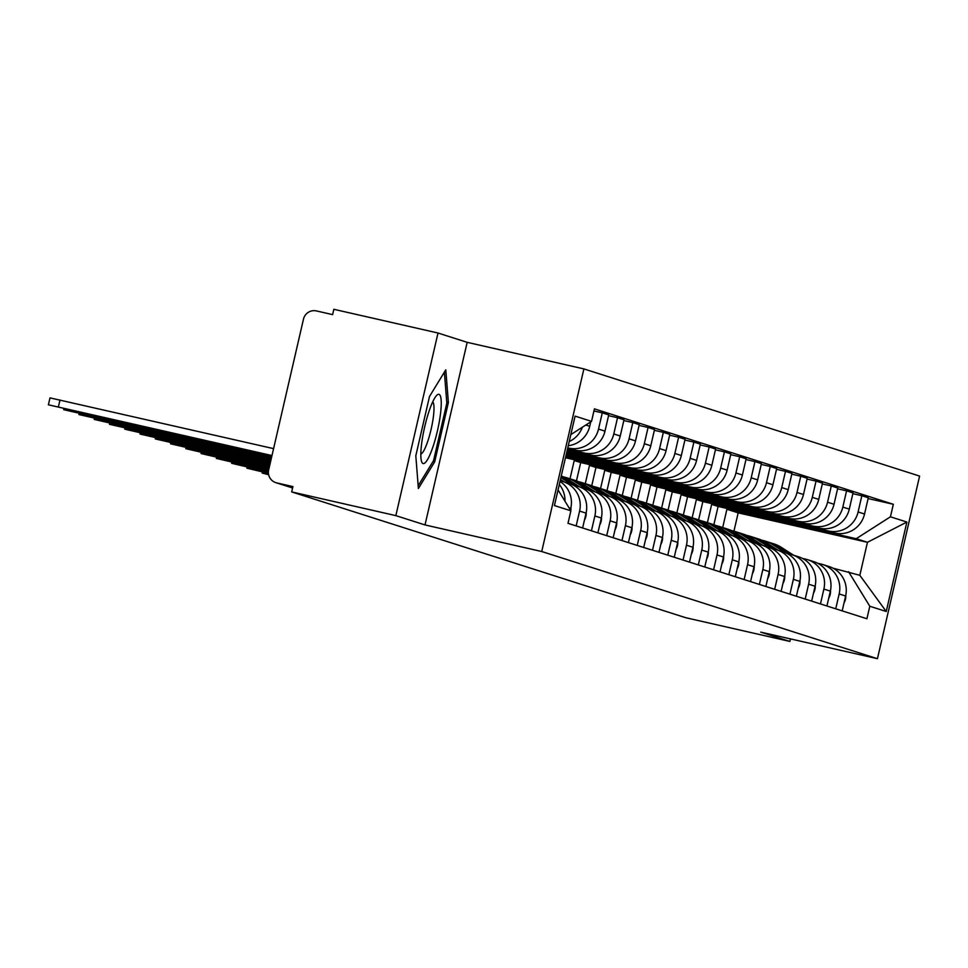 <?xml version="1.0" encoding="UTF-8"?>
<svg xmlns="http://www.w3.org/2000/svg" width="968" height="968" viewBox="0 0 968 968"><rect width="100%" height="100%" fill="white"/><g stroke="black" fill="none" stroke-linecap="round" stroke-linejoin="round"><path stroke-width="1.45" d="M438.008 333.016L395.839 515.629L291.695 491.913L685.743 617.717L789.888 641.433L760.727 632.128L877.444 658.7L919.6 476.087L583.885 368.905L467.169 342.333L438.008 333.016L333.851 309.3L332.617 314.624L316.391 310.922A10.926 10.733 -72.3 0 0 303.468 319.186L268.68 469.855A10.926 10.733 -72.3 0 0 276.691 482.887L292.602 487.969L275.832 482.657M395.839 515.629L425.012 524.934L541.729 551.518L877.444 658.7M291.695 491.913L292.917 486.589L276.691 482.887M789.888 641.433L790.481 638.904M713.876 524.741L718.099 506.445L834.815 533.029A25.132 24.684 -72.3 0 0 864.545 514.02L868.296 497.782L861.835 495.725L858.096 511.963A25.132 24.684 107.7 0 1 828.366 530.96L711.649 504.389L707.426 522.659M839.159 593.953L845.621 596.01A25.132 24.684 -72.3 0 0 829.189 566.582L822.727 564.513A25.132 24.684 107.7 0 1 839.159 593.953L835.735 608.799M845.621 596.01L842.196 610.869M852.856 493.68L861.835 495.725M817.73 563.291L820.743 563.969A25.132 24.684 107.7 0 1 822.727 564.513M698.618 519.864L702.841 501.581L819.557 528.153A25.132 24.684 -72.3 0 0 849.287 509.144L853.026 492.906L846.576 490.849L842.825 507.087A25.132 24.684 107.7 0 1 813.096 526.096L696.379 499.512L692.156 517.783M826.926 605.992L830.35 591.133A25.132 24.684 -72.3 0 0 813.919 561.706L807.457 559.637A25.132 24.684 107.7 0 1 823.889 589.076L820.465 603.923M837.586 488.804L846.576 490.849M802.46 558.415L805.473 559.105A25.132 24.684 107.7 0 1 807.457 559.637M683.347 514.988L687.57 496.705L804.287 523.277A25.132 24.684 -72.3 0 0 834.017 504.267L837.768 488.029L831.306 485.972L827.555 502.211A25.132 24.684 107.7 0 1 797.826 521.22L681.109 494.636L676.886 512.907M811.656 601.116L815.08 586.257A25.132 24.684 -72.3 0 0 798.648 556.83L792.199 554.773A25.132 24.684 107.7 0 1 808.619 584.2L805.195 599.047M822.316 483.927L831.306 485.972M787.19 553.539L790.203 554.228A25.132 24.684 107.7 0 1 792.199 554.773M668.077 510.112L672.3 491.829L789.017 518.4A25.132 24.684 -72.3 0 0 818.746 499.391L822.497 483.153L816.036 481.096L812.285 497.334A25.132 24.684 107.7 0 1 782.555 516.343L665.839 489.76L661.616 508.043M796.386 596.24L799.81 581.381A25.132 24.684 -72.3 0 0 783.39 551.954L776.929 549.897A25.132 24.684 107.7 0 1 793.361 579.324L789.924 594.17M807.046 479.051L816.036 481.096M771.92 548.662L774.932 549.352A25.132 24.684 107.7 0 1 776.929 549.897M652.807 505.248L657.03 486.952L773.747 513.524A25.132 24.684 -72.3 0 0 803.476 494.515L807.227 478.289L800.766 476.22L797.015 492.458A25.132 24.684 107.7 0 1 767.285 511.467L650.569 484.883L646.346 503.166M781.115 591.363L784.552 576.505A25.132 24.684 -72.3 0 0 768.12 547.077L761.659 545.02A25.132 24.684 107.7 0 1 778.09 574.447L774.654 589.306M791.776 474.175L800.766 476.22M756.649 543.786L759.662 544.476A25.132 24.684 107.7 0 1 761.659 545.02M637.537 500.371L641.76 482.076L758.476 508.648A25.132 24.684 -72.3 0 0 788.206 489.651L791.957 473.412L785.496 471.343L781.745 487.582A25.132 24.684 107.7 0 1 752.015 506.591L635.298 480.019L631.088 498.29M765.845 586.487L769.282 571.64A25.132 24.684 -72.3 0 0 752.85 542.201L746.389 540.144A25.132 24.684 107.7 0 1 762.82 569.571L759.384 584.43M776.505 469.298L785.496 471.343M741.391 538.91L744.392 539.599A25.132 24.684 107.7 0 1 746.389 540.144M622.267 495.495L626.49 477.2L743.206 503.784A25.132 24.684 -72.3 0 0 772.936 484.774L776.687 468.536L770.225 466.467L766.475 482.705A25.132 24.684 107.7 0 1 736.745 501.714L620.028 475.143L615.817 493.414M750.575 581.611L754.011 566.764A25.132 24.684 -72.3 0 0 737.58 537.325L731.118 535.268A25.132 24.684 107.7 0 1 747.55 564.695L744.126 579.554M761.247 464.422L770.225 466.467M726.121 534.034L729.134 534.723A25.132 24.684 107.7 0 1 731.118 535.268M606.996 490.619L611.219 472.324L727.936 498.907A25.132 24.684 -72.3 0 0 757.666 479.898L761.417 463.66L754.955 461.591L751.204 477.829A25.132 24.684 107.7 0 1 721.475 496.838L604.77 470.266L600.547 488.537M735.317 576.734L738.741 561.888A25.132 24.684 -72.3 0 0 722.31 532.461L715.848 530.391A25.132 24.684 107.7 0 1 732.28 559.819L728.856 574.677M745.977 459.546L754.955 461.591M710.851 529.169L713.864 529.847A25.132 24.684 107.7 0 1 715.848 530.391M591.738 485.742L595.961 467.447L712.666 494.031A25.132 24.684 -72.3 0 0 742.395 475.022L746.146 458.784L739.685 456.727L735.946 472.953A25.132 24.684 107.7 0 1 706.216 491.962L589.5 465.39L585.277 483.661M720.047 571.858L723.471 557.011A25.132 24.684 -72.3 0 0 707.039 527.584L700.578 525.515A25.132 24.684 107.7 0 1 717.01 554.942L713.585 569.801M730.707 454.67L739.685 456.727M695.581 524.293L698.594 524.971A25.132 24.684 107.7 0 1 700.578 525.515M576.468 480.866L580.691 462.571L697.408 489.155A25.132 24.684 -72.3 0 0 727.137 470.146L730.876 453.907L724.427 451.85L720.676 468.089A25.132 24.684 107.7 0 1 690.946 487.086L574.23 460.514L570.007 478.785M704.777 566.994L708.201 552.135A25.132 24.684 -72.3 0 0 691.769 522.708L685.308 520.639A25.132 24.684 107.7 0 1 701.74 550.078L698.315 564.925M715.437 449.805L724.427 451.85M680.31 519.417L683.323 520.094A25.132 24.684 107.7 0 1 685.308 520.639M565.481 457.719L682.137 484.278A25.132 24.684 -72.3 0 0 711.867 465.269L715.618 449.031L709.157 446.974L705.406 463.212A25.132 24.684 107.7 0 1 675.676 482.221L565.615 457.15M689.506 562.118L692.931 547.259A25.132 24.684 -72.3 0 0 676.499 517.832L670.05 515.762A25.132 24.684 107.7 0 1 686.469 545.202L683.045 560.048M700.166 444.929L709.157 446.974M665.04 514.54L668.053 515.23A25.132 24.684 107.7 0 1 670.05 515.762M565.796 456.388L666.867 479.402A25.132 24.684 -72.3 0 0 696.597 460.393L700.348 444.155L693.887 442.098L690.136 458.336A25.132 24.684 107.7 0 1 660.406 477.345L565.917 455.831M674.236 557.241L677.66 542.382A25.132 24.684 -72.3 0 0 661.241 512.955L654.779 510.898A25.132 24.684 107.7 0 1 671.211 540.326L667.775 555.172M684.896 440.053L693.887 442.098M649.77 509.664L652.783 510.354A25.132 24.684 107.7 0 1 654.779 510.898M566.099 455.057L651.597 474.526A25.132 24.684 -72.3 0 0 681.327 455.517L685.078 439.278L678.616 437.221L674.865 453.46A25.132 24.684 107.7 0 1 645.136 472.469L566.232 454.5M658.966 552.365L662.402 537.506A25.132 24.684 -72.3 0 0 645.971 508.079L639.509 506.022A25.132 24.684 107.7 0 1 655.941 535.449L652.505 550.296M669.626 435.176L678.616 437.221M634.5 504.788L637.513 505.477A25.132 24.684 107.7 0 1 639.509 506.022M566.401 453.726L636.327 469.649A25.132 24.684 -72.3 0 0 666.057 450.652L669.808 434.414L663.346 432.345L659.595 448.583A25.132 24.684 107.7 0 1 629.865 467.592L566.534 453.169M643.696 547.489L647.132 532.63A25.132 24.684 -72.3 0 0 630.7 503.203L624.239 501.146A25.132 24.684 107.7 0 1 640.671 530.573L637.234 545.432M654.356 430.3L663.346 432.345M619.242 499.911L622.242 500.601A25.132 24.684 107.7 0 1 624.239 501.146M566.716 452.407L621.057 464.773A25.132 24.684 -72.3 0 0 650.786 445.776L654.537 429.538L648.076 427.469L644.325 443.707A25.132 24.684 107.7 0 1 614.595 462.716L566.837 451.838M628.426 542.612L631.862 527.766A25.132 24.684 -72.3 0 0 615.43 498.326L608.969 496.269A25.132 24.684 107.7 0 1 625.401 525.697L621.976 540.555M639.098 425.424L648.076 427.469M603.971 495.035L606.984 495.725A25.132 24.684 107.7 0 1 608.969 496.269M567.018 451.076L605.786 459.909A25.132 24.684 -72.3 0 0 635.516 440.9L639.267 424.662L632.806 422.592L629.055 438.831A25.132 24.684 107.7 0 1 599.325 457.84L567.151 450.507M613.168 537.736L616.592 522.889A25.132 24.684 -72.3 0 0 600.16 493.45L593.699 491.393A25.132 24.684 107.7 0 1 610.13 520.82L606.706 535.679M623.828 420.548L632.806 422.592M588.701 490.159L591.714 490.849A25.132 24.684 107.7 0 1 593.699 491.393M567.321 449.745L590.516 455.033A25.132 24.684 -72.3 0 0 620.246 436.024L623.997 419.785L617.536 417.716L613.797 433.954A25.132 24.684 107.7 0 1 584.067 452.964L567.454 449.188M597.897 532.86L601.322 518.013A25.132 24.684 -72.3 0 0 584.89 488.586L578.428 486.517A25.132 24.684 107.7 0 1 594.86 515.944L591.436 530.803M608.557 415.671L617.536 417.716M573.431 485.295L576.444 485.972A25.132 24.684 107.7 0 1 578.428 486.517M567.635 448.414L575.258 450.156A25.132 24.684 -72.3 0 0 604.988 431.147L608.727 414.909L602.278 412.852L598.526 429.078A25.132 24.684 107.7 0 1 568.797 448.087L567.756 447.857M582.627 527.984L586.051 513.137A25.132 24.684 -72.3 0 0 569.62 483.71L563.17 481.64A25.132 24.684 107.7 0 1 579.59 511.068L576.166 525.926M593.941 410.952L602.278 412.852M560.133 480.866L561.174 481.096A25.132 24.684 107.7 0 1 563.17 481.64M568.252 445.716A25.132 24.684 -72.3 0 0 589.718 426.271L590.734 421.879M570.382 510.003L570.781 508.26A25.132 24.684 -72.3 0 0 560 481.471M582.361 427.227A25.132 24.684 107.7 0 1 569.208 441.553M559.298 484.508A25.132 24.684 107.7 0 1 564.973 501.194M580.691 462.571L574.23 460.514M595.961 467.447L589.5 465.39M611.219 472.324L604.77 470.266M626.49 477.2L620.028 475.143M641.76 482.076L635.298 480.019M657.03 486.952L650.569 484.883M672.3 491.829L665.839 489.76M687.57 496.705L681.109 494.636M702.841 501.581L696.379 499.512M718.099 506.445L711.649 504.389M733.95 531.142L738.173 512.859L867.449 542.298L856.196 538.704L726.908 509.265L722.697 527.536M738.173 512.859L726.908 509.265M833 568.168L859.826 575.307L867.449 542.298L906.883 522.054L886.24 611.498L869.796 606.246L848.573 571.713M558.052 489.929L570.878 510.801L567.998 523.313L866.904 618.758L869.796 606.246M570.878 510.801L554.434 505.562L575.089 416.119L591.533 421.37L570.817 434.608M856.196 538.704L890.439 516.803L893.331 504.292L594.425 408.859L591.533 421.37M890.439 516.803L906.883 522.054M583.885 368.905L541.729 551.518M467.169 342.333L425.012 524.934M415.804 455.807L418.394 488.489L434.692 461.845L448.39 402.519L445.788 369.836L429.502 396.481L415.804 455.807M868.127 498.544L893.331 504.292M886.24 611.498L859.826 575.307M446.756 402.144L448.39 402.519M433.023 461.458L434.692 461.845M761.913 540.253A32.791 32.198 107.7 0 1 765.252 541.124L768.774 542.249A32.791 32.198 107.7 0 1 776.239 545.758L789.005 553.95M765.252 541.124A32.791 32.198 107.7 0 1 772.718 544.633L785.072 552.559M769.596 542.528A32.791 32.198 107.7 0 1 777.909 546.291L790.299 554.24M770.431 542.782L773.964 543.907A32.791 32.198 107.7 0 1 781.43 547.416L793.566 555.208M845.778 595.272A13.661 13.419 107.7 0 1 843.999 603.028M746.643 535.377A32.791 32.198 107.7 0 1 749.982 536.248L753.503 537.373A32.791 32.198 107.7 0 1 760.969 540.894L773.735 549.074M749.982 536.248A32.791 32.198 107.7 0 1 757.448 539.769L769.802 547.682M754.338 537.651A32.791 32.198 107.7 0 1 762.639 541.414L775.029 549.376M755.173 537.905L758.694 539.031A32.791 32.198 107.7 0 1 766.16 542.54L778.296 550.332M830.508 590.395A13.661 13.419 107.7 0 1 828.729 598.151M731.372 530.512A32.791 32.198 107.7 0 1 734.712 531.371L738.233 532.497A32.791 32.198 107.7 0 1 745.699 536.018L758.464 544.197M734.712 531.371A32.791 32.198 107.7 0 1 742.178 534.893L754.532 542.806M739.068 532.775A32.791 32.198 107.7 0 1 747.369 536.55L759.759 544.5M739.903 533.029L743.424 534.154A32.791 32.198 107.7 0 1 750.89 537.676L763.026 545.456M815.237 585.519A13.661 13.419 107.7 0 1 813.459 593.275M440.549 413.384A35.526 6.655 102.8 0 0 436.35 395.743A35.526 6.655 102.8 0 0 421.54 444.469A35.526 6.655 102.8 0 0 421.455 461.131A35.526 6.655 102.8 0 0 430.929 452.371A35.526 6.655 102.8 0 0 440.549 413.384M420.838 454.04A26.898 5.034 102.8 0 0 433.47 416.071A26.898 5.034 102.8 0 0 432.72 401.865M444.373 372.16L446.829 403.111L433.567 460.586L418.176 485.742M716.102 525.636A32.791 32.198 107.7 0 1 719.442 526.495L722.963 527.62A32.791 32.198 107.7 0 1 730.441 531.142L743.194 539.321M719.442 526.495A32.791 32.198 107.7 0 1 726.908 530.016L739.262 537.942M723.798 527.899A32.791 32.198 107.7 0 1 732.098 531.674L744.489 539.624M724.633 528.153L728.154 529.278A32.791 32.198 107.7 0 1 735.62 532.799L747.756 540.58M799.979 580.643A13.661 13.419 107.7 0 1 798.201 588.399M700.844 520.76A32.791 32.198 107.7 0 1 704.172 521.619L707.693 522.744A32.791 32.198 107.7 0 1 715.17 526.265L727.924 534.457M704.172 521.619A32.791 32.198 107.7 0 1 711.637 525.14L723.991 533.066M708.528 523.023A32.791 32.198 107.7 0 1 716.828 526.798L729.219 534.747M709.362 523.277L712.884 524.402A32.791 32.198 107.7 0 1 720.349 527.923L732.486 535.703M784.709 575.766A13.661 13.419 107.7 0 1 782.93 583.523M685.574 515.884A32.791 32.198 107.7 0 1 688.901 516.755L692.435 517.88A32.791 32.198 107.7 0 1 699.9 521.389L712.654 529.581M688.901 516.755A32.791 32.198 107.7 0 1 696.379 520.264L708.721 528.189M693.257 518.146A32.791 32.198 107.7 0 1 701.558 521.921L713.96 529.871M694.092 518.4L697.613 519.526A32.791 32.198 107.7 0 1 705.091 523.047L717.215 530.827M769.439 570.89A13.661 13.419 107.7 0 1 767.66 578.646M268.584 474.356L262.159 473.049L268.656 474.731M670.304 511.007A32.791 32.198 107.7 0 1 673.643 511.878L677.164 513.004A32.791 32.198 107.7 0 1 684.63 516.513L697.396 524.704M673.643 511.878A32.791 32.198 107.7 0 1 681.109 515.387L693.451 523.313M677.987 513.282A32.791 32.198 107.7 0 1 686.288 517.045L698.69 524.995M678.822 513.536L682.343 514.661A32.791 32.198 107.7 0 1 689.821 518.17L701.945 525.951M754.169 566.026A13.661 13.419 107.7 0 1 752.39 573.77M268.414 472.916L246.888 468.173L268.438 473.328M655.034 506.131A32.791 32.198 107.7 0 1 658.373 507.002L661.894 508.127A32.791 32.198 107.7 0 1 669.36 511.636L682.125 519.828M658.373 507.002A32.791 32.198 107.7 0 1 665.839 510.511L678.181 518.437M662.717 508.406A32.791 32.198 107.7 0 1 671.03 512.169L683.42 520.119M663.552 508.66L667.085 509.785A32.791 32.198 107.7 0 1 674.551 513.294L686.687 521.074M738.899 561.15A13.661 13.419 107.7 0 1 737.12 568.906M268.426 471.513L231.618 463.297L268.402 471.924M639.763 501.255A32.791 32.198 107.7 0 1 643.103 502.126L646.624 503.251A32.791 32.198 107.7 0 1 654.09 506.76L666.855 514.952M643.103 502.126A32.791 32.198 107.7 0 1 650.569 505.635L662.923 513.56M647.447 503.529A32.791 32.198 107.7 0 1 655.76 507.292L668.15 515.242M648.282 503.784L651.815 504.909A32.791 32.198 107.7 0 1 659.281 508.418L671.417 516.21M723.628 556.273A13.661 13.419 107.7 0 1 721.85 564.029M268.62 470.158L216.36 458.433L268.547 470.557M624.493 496.378A32.791 32.198 107.7 0 1 627.833 497.249L631.354 498.375A32.791 32.198 107.7 0 1 638.82 501.884L651.585 510.075M627.833 497.249A32.791 32.198 107.7 0 1 635.298 500.759L647.653 508.684M632.189 498.653A32.791 32.198 107.7 0 1 640.489 502.416L652.88 510.366M633.024 498.907L636.545 500.032A32.791 32.198 107.7 0 1 644.01 503.541L656.147 511.334M708.358 551.397A13.661 13.419 107.7 0 1 706.58 559.153M268.923 468.827L201.09 453.556L268.826 469.226M609.223 491.502A32.791 32.198 107.7 0 1 612.562 492.373L616.084 493.499A32.791 32.198 107.7 0 1 623.549 497.02L636.315 505.199M612.562 492.373A32.791 32.198 107.7 0 1 620.028 495.894L632.382 503.808M616.918 493.777A32.791 32.198 107.7 0 1 625.219 497.54L637.61 505.502M617.753 494.031L621.274 495.156A32.791 32.198 107.7 0 1 628.74 498.665L640.876 506.458M693.1 546.521A13.661 13.419 107.7 0 1 691.321 554.277M269.225 467.508L185.82 448.68L269.14 467.895M593.953 486.638A32.791 32.198 107.7 0 1 597.292 487.497L600.813 488.622A32.791 32.198 107.7 0 1 608.291 492.143L621.045 500.323M597.292 487.497A32.791 32.198 107.7 0 1 604.758 491.018L617.112 498.931M601.648 488.901A32.791 32.198 107.7 0 1 609.949 492.676L622.339 500.625M602.483 489.155L606.004 490.28A32.791 32.198 107.7 0 1 613.47 493.801L625.606 501.581M677.83 541.644A13.661 13.419 107.7 0 1 676.051 549.4M269.54 466.177L170.549 443.804L269.443 466.564M578.695 481.761A32.791 32.198 107.7 0 1 582.022 482.621L585.543 483.746A32.791 32.198 107.7 0 1 593.021 487.267L605.774 495.447M582.022 482.621A32.791 32.198 107.7 0 1 589.488 486.142L601.842 494.067M586.378 484.024A32.791 32.198 107.7 0 1 594.679 487.799L607.069 495.749M587.213 484.278L590.734 485.404A32.791 32.198 107.7 0 1 598.2 488.925L610.336 496.705M662.56 536.768A13.661 13.419 107.7 0 1 660.781 544.524M269.842 464.846L155.279 438.928L269.745 465.233M563.424 476.885A32.791 32.198 107.7 0 1 566.752 477.744L570.285 478.87A32.791 32.198 107.7 0 1 577.751 482.391L590.504 490.582M566.752 477.744A32.791 32.198 107.7 0 1 574.23 481.265L586.572 489.191M571.108 479.148A32.791 32.198 107.7 0 1 579.409 482.923L591.811 490.873M571.943 479.402L575.464 480.527A32.791 32.198 107.7 0 1 582.942 484.048L595.066 491.829M647.29 531.892A13.661 13.419 107.7 0 1 645.511 539.648M270.145 463.515L140.009 434.051L270.06 463.914M561.101 476.679A32.791 32.198 107.7 0 1 562.481 477.514L575.246 485.706M560.883 477.623L571.301 484.315M561.174 476.365A32.791 32.198 107.7 0 1 564.138 478.047L576.541 485.996M561.259 476.014A32.791 32.198 107.7 0 1 567.671 479.172L579.796 486.952M632.019 527.015A13.661 13.419 107.7 0 1 630.241 534.772M270.459 462.196L124.739 429.175L270.362 462.583M560.23 480.455L561.271 481.12M560.46 479.462L564.538 482.076M616.749 522.151A13.661 13.419 107.7 0 1 614.97 529.895M270.762 460.865L109.469 424.299L270.665 461.252M601.479 517.275A13.661 13.419 107.7 0 1 599.7 525.031M271.064 459.534L94.211 419.422L270.979 459.921M586.209 512.399A13.661 13.419 107.7 0 1 584.43 520.155M271.379 458.203L78.94 414.558L271.282 458.602M570.951 507.522A13.661 13.419 107.7 0 1 570.793 510.656M271.681 456.884L63.67 409.682L271.584 457.271M271.984 455.553L48.4 404.805L49.997 397.884L273.581 448.632M48.4 404.805L271.899 455.94M568.797 448.087L575.258 450.156M584.067 452.964L590.516 455.033M599.325 457.84L605.786 459.909M614.595 462.716L621.057 464.773M629.865 467.592L636.327 469.649M645.136 472.469L651.597 474.526M660.406 477.345L666.867 479.402M675.676 482.221L682.137 484.278M690.946 487.086L697.408 489.155M706.216 491.962L712.666 494.031M721.475 496.838L727.936 498.907M736.745 501.714L743.206 503.784M752.015 506.591L758.476 508.648M767.285 511.467L773.747 513.524M782.555 516.343L789.017 518.4M797.826 521.22L804.287 523.277M813.096 526.096L819.557 528.153M828.366 530.96L834.815 533.029M579.59 511.068L586.051 513.137M594.86 515.944L601.322 518.013M610.13 520.82L616.592 522.889M625.401 525.697L631.862 527.766M640.671 530.573L647.132 532.63M655.941 535.449L662.402 537.506M671.211 540.326L677.66 542.382M686.469 545.202L692.931 547.259M701.74 550.078L708.201 552.135M717.01 554.942L723.471 557.011M732.28 559.819L738.741 561.888M747.55 564.695L754.011 566.764M762.82 569.571L769.282 571.64M778.09 574.447L784.552 576.505M793.361 579.324L799.81 581.381M808.619 584.2L815.08 586.257M823.889 589.076L830.35 591.133M568.954 507.68L570.781 508.26M598.526 429.078L604.988 431.147M613.797 433.954L620.246 436.024M629.055 438.831L635.516 440.9M644.325 443.707L650.786 445.776M659.595 448.583L666.057 450.652M674.865 453.46L681.327 455.517M690.136 458.336L696.597 460.393M705.406 463.212L711.867 465.269M720.676 468.089L727.137 470.146M735.946 472.953L742.395 475.022M751.204 477.829L757.666 479.898M766.475 482.705L772.936 484.774M781.745 487.582L788.206 489.651M797.015 492.458L803.476 494.515M812.285 497.334L818.746 499.391M827.555 502.211L834.017 504.267M842.825 507.087L849.287 509.144M858.096 511.963L864.545 514.02M585.809 425.025L589.718 426.271M776.239 545.758L772.718 544.633M781.43 547.416L777.909 546.291M760.969 540.894L757.448 539.769M766.16 542.54L762.639 541.414M745.699 536.018L742.178 534.893M750.89 537.676L747.369 536.55M730.441 531.142L726.908 530.016M735.62 532.799L732.098 531.674M715.17 526.265L711.637 525.14M720.349 527.923L716.828 526.798M699.9 521.389L696.379 520.264M705.091 523.047L701.558 521.921M684.63 516.513L681.109 515.387M689.821 518.17L686.288 517.045M256.883 470.291L257.101 469.347M669.36 511.636L665.839 510.511M674.551 513.294L671.03 512.169M241.625 465.414L241.831 464.471M654.09 506.76L650.569 505.635M659.281 508.418L655.76 507.292M226.355 460.538L226.572 459.594M638.82 501.884L635.298 500.759M644.01 503.541L640.489 502.416M211.084 455.662L211.302 454.73M623.549 497.02L620.028 495.894M628.74 498.665L625.219 497.54M195.814 450.786L196.032 449.854M608.291 492.143L604.758 491.018M613.47 493.801L609.949 492.676M180.544 445.909L180.762 444.977M593.021 487.267L589.488 486.142M598.2 488.925L594.679 487.799M165.274 441.033L165.492 440.101M577.751 482.391L574.23 481.265M582.942 484.048L579.409 482.923M150.004 436.157L150.221 435.225M562.481 477.514L561.016 477.042M567.671 479.172L564.138 478.047M134.733 431.292L134.951 430.349M119.475 426.416L119.681 425.472M104.205 421.54L104.423 420.596M88.935 416.663L89.153 415.72M73.665 411.787L73.883 410.856M58.395 406.911L59.992 399.99M262.159 473.049L262.413 471.961M246.888 468.173L247.142 467.084M231.618 463.297L231.872 462.208M216.36 458.433L216.614 457.332M201.09 453.556L201.344 452.455M185.82 448.68L186.074 447.579M170.549 443.804L170.804 442.703M155.279 438.928L155.533 437.826M140.009 434.051L140.263 432.962M124.739 429.175L124.993 428.086M109.469 424.299L109.723 423.21M94.211 419.422L94.465 418.333M78.94 414.558L79.195 413.457M63.67 409.682L63.924 408.581"/></g></svg>
